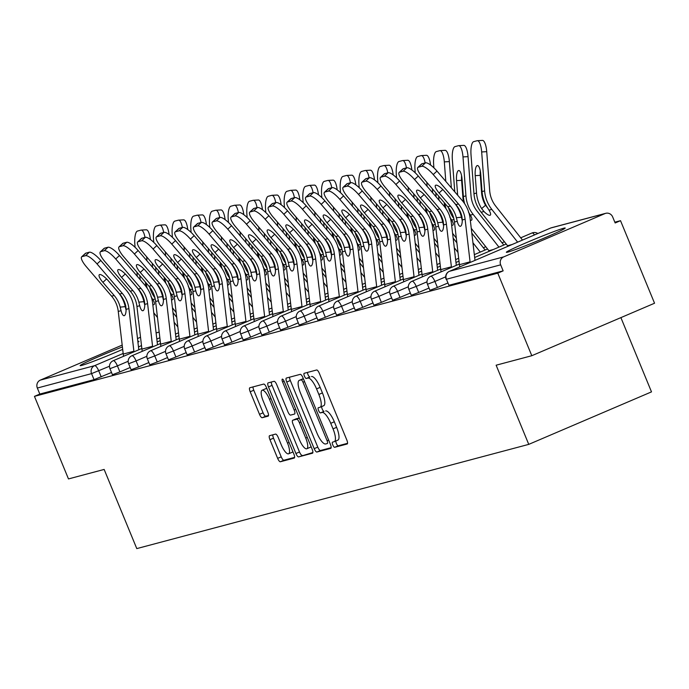 <?xml version="1.0" encoding="UTF-8"?>
<svg xmlns="http://www.w3.org/2000/svg" width="689" height="689" viewBox="0 0 689 689"><rect width="100%" height="100%" fill="white"/><g stroke="black" fill="none" stroke-linecap="round" stroke-linejoin="round"><path stroke-width="1.03" d="M332.778 444.939A2.808 0.844 -113.2 0 0 334.673 447.316L347.161 443.992A4.005 1.206 -113.2 0 0 347.204 443.974A4.005 1.206 -113.2 0 0 346.808 439.978L319.351 373.378A4.005 1.206 -113.2 0 0 316.656 369.984L304.168 373.309A2.808 0.844 -113.2 0 0 304.133 373.317A2.808 0.844 -113.2 0 0 304.417 376.116A2.808 0.844 -113.2 0 0 306.304 378.485L307.923 378.063A12.815 3.858 -113.2 0 1 316.561 388.897L318.852 394.452A12.815 3.858 -113.2 0 1 320.127 407.233A12.815 3.858 -113.2 0 1 319.972 407.294L318.352 407.724A2.808 0.844 -113.2 0 0 318.318 407.733A2.808 0.844 -113.2 0 0 318.594 410.532A2.808 0.844 -113.2 0 0 320.488 412.9L322.107 412.47A12.815 3.858 -113.2 0 1 330.746 423.313L333.028 428.859A12.815 3.858 -113.2 0 1 334.311 441.649A12.815 3.858 -113.2 0 1 334.148 441.701L332.537 442.131A2.808 0.844 -113.2 0 0 332.503 442.149A2.808 0.844 -113.2 0 0 332.778 444.939M335.853 440.986A2.808 0.844 -113.2 0 0 336.361 443.415A2.808 0.844 -113.2 0 0 338.247 445.783L347.54 443.311M307.466 372.43A2.808 0.844 -113.2 0 0 307.992 374.583A2.808 0.844 -113.2 0 0 309.886 376.961L307.923 378.063M321.677 406.579A2.808 0.844 -113.2 0 0 322.176 408.999A2.808 0.844 -113.2 0 0 324.063 411.367L322.107 412.47M122.401 346.929A31.832 1.326 -22.4 0 0 80.131 365.626A31.832 1.326 -22.4 0 0 81.646 365.437A31.832 1.326 -22.4 0 0 122.685 349.383M137.929 342.209A31.832 1.326 -22.4 0 0 138.989 341.374A31.832 1.326 -22.4 0 0 137.843 341.468M507.862 252.105A31.832 1.326 -22.4 0 0 540.753 239.531A31.832 1.326 -22.4 0 0 565.204 228.033A31.832 1.326 -22.4 0 0 563.688 228.231A31.832 1.326 -22.4 0 0 530.797 240.805A31.832 1.326 -22.4 0 0 506.346 252.295A31.832 1.326 -22.4 0 0 507.862 252.105M269.597 435.672A4.005 1.206 -113.2 0 0 269.545 435.689A4.005 1.206 -113.2 0 0 269.95 439.685L277.65 458.366A4.005 1.206 -113.2 0 0 280.345 461.759L294.22 458.073A4.005 1.206 -113.2 0 0 294.263 458.056A4.005 1.206 -113.2 0 0 293.867 454.06L266.41 387.451A4.005 1.206 -113.2 0 0 263.715 384.066L249.849 387.752A4.005 1.206 -113.2 0 0 249.797 387.769A4.005 1.206 -113.2 0 0 250.193 391.765L259.503 414.339A4.005 1.206 -113.2 0 0 262.199 417.723L268.133 416.147A4.005 1.206 -113.2 0 0 268.185 416.13A4.005 1.206 -113.2 0 0 267.788 412.134L263.172 400.938A10.714 3.221 -113.2 0 1 262.104 390.25A10.714 3.221 -113.2 0 1 269.459 399.267L287.528 443.113A10.714 3.221 -113.2 0 1 288.596 453.801A10.714 3.221 -113.2 0 1 281.241 444.793L278.235 437.481A4.005 1.206 -113.2 0 0 275.531 434.096L269.597 435.672M604.968 213.581L550.735 227.999L449.461 271.302L503.693 256.885L604.968 213.581A6.123 5.831 75.1 0 1 612.667 216.94L615.156 222.969L620.522 220.678L654.55 303.229L531.805 355.713L496.132 365.204L528.756 444.371L136.784 548.599L104.151 469.433L68.478 478.924L34.45 396.364L497.777 273.163L503.142 270.863L500.662 264.834L446.429 279.252L448.909 285.289L503.142 270.863M531.805 355.713L497.777 273.163M314.193 448.651A4.005 1.206 -113.2 0 0 316.897 452.036L330.763 448.35A4.005 1.206 -113.2 0 0 330.815 448.332A4.005 1.206 -113.2 0 0 330.41 444.336L302.962 377.736A4.005 1.206 -113.2 0 0 300.258 374.351L286.391 378.037A4.005 1.206 -113.2 0 0 286.348 378.054A4.005 1.206 -113.2 0 0 286.745 382.05L314.193 448.651L317.775 447.118A4.005 1.206 -113.2 0 0 320.471 450.511L331.151 447.669M312.487 453.207L298.621 456.902A4.005 1.206 -113.2 0 1 295.925 453.508L268.469 386.908A4.005 1.206 -113.2 0 1 268.073 382.912A4.005 1.206 -113.2 0 1 268.124 382.895L274.058 381.318A4.005 1.206 -113.2 0 1 276.754 384.703L287.89 411.712A4.005 1.206 -113.2 0 0 290.586 415.105L294.522 414.055A4.005 1.206 -113.2 0 0 294.573 414.037A4.005 1.206 -113.2 0 0 294.177 410.041L282.585 381.921A2.808 0.844 -113.2 0 1 282.309 379.122A2.808 0.844 -113.2 0 1 284.23 381.482L312.143 449.202A4.005 1.206 -113.2 0 1 312.539 453.19A4.005 1.206 -113.2 0 1 312.487 453.207L312.591 453.173M528.756 444.371L651.501 391.877L620.892 317.62M503.693 256.885A6.123 5.831 75.1 0 0 500.662 264.834M34.45 396.364L39.816 394.065L37.335 388.036A6.123 5.831 -104.9 0 1 40.367 380.087L122.186 345.103M137.507 338.549L140.53 337.257M614.829 222.185L620.522 220.678M119.895 371.905L112.436 374.721L109.956 368.684L117.406 365.876L119.895 371.905L130.187 367.504M111.515 372.473L94.049 379.648L91.568 373.619L37.335 388.036M39.816 394.065L94.049 379.648M448.909 285.289L446.429 279.252A6.123 5.831 75.1 0 1 449.461 271.302A6.123 1.843 -113.2 0 0 449.383 271.328A6.123 6.123 0 0 0 446.136 279.295M157.247 361.975L149.789 364.782L147.308 358.754L154.758 355.946L157.247 361.975L167.539 357.574M194.599 352.045L187.141 354.852L184.661 348.823L192.11 346.007L194.599 352.045L204.891 347.644M231.952 342.114L224.502 344.922L222.013 338.885L229.471 336.077L231.952 342.114L242.252 337.705M269.304 332.176L261.854 334.992L259.365 328.954L266.824 326.147L269.304 332.176L279.605 327.775M306.657 322.245L299.207 325.053L296.718 319.024L304.176 316.217L306.657 322.245L316.957 317.844M344.018 312.315L336.559 315.123L334.07 309.094L341.529 306.278L344.018 312.315L354.31 307.905M381.37 302.376L373.912 305.193L371.423 299.155L378.881 296.348L381.37 302.376L391.662 297.975M418.723 292.446L411.264 295.254L408.784 289.225L416.234 286.417L418.723 292.446L429.014 288.045M437.394 287.477L429.945 290.293L427.456 284.256L434.914 281.448L437.394 287.477L447.695 283.076M400.042 297.415L392.592 300.223L390.103 294.194L397.562 291.378L400.042 297.415L410.343 293.014M362.69 307.346L355.24 310.153L352.751 304.125L360.209 301.317L362.69 307.346L372.99 302.945M325.337 317.276L317.879 320.092L315.398 314.055L322.848 311.247L325.337 317.276L335.629 312.875M287.985 327.215L280.526 330.022L278.046 323.994L285.496 321.177L287.985 327.215L298.277 322.805M250.632 337.145L243.174 339.953L240.685 333.924L248.143 331.116L250.632 337.145L260.924 332.744M213.28 347.075L205.822 349.883L203.333 343.854L210.791 341.046L213.28 347.075L223.572 342.674M175.919 357.005L168.469 359.822L165.98 353.784L173.439 350.977L175.919 357.005L186.219 352.604M138.567 366.944L131.117 369.752L128.628 363.723L136.086 360.907L138.567 366.944L148.867 362.543M334.458 441.571L337.731 440.176A12.815 3.858 -113.2 0 0 337.886 440.116A12.815 3.858 -113.2 0 0 336.611 427.335L333.028 428.859M325.682 410.937A12.815 3.858 -113.2 0 1 334.32 421.78L336.611 427.335M320.273 407.156L323.546 405.761A12.815 3.858 -113.2 0 0 323.709 405.709A12.815 3.858 -113.2 0 0 322.426 392.919L318.852 394.452M311.497 376.53A12.815 3.858 -113.2 0 1 320.135 387.373L322.426 392.919M289.587 377.184A4.005 1.206 -113.2 0 0 290.319 380.517L317.775 447.118M327.335 443.518A2.808 0.844 -113.2 0 0 327.37 443.501A2.808 0.844 -113.2 0 0 327.094 440.71L302.996 382.24A2.808 0.844 -113.2 0 0 301.102 379.872L299.396 380.328A12.815 3.858 -113.2 0 0 299.241 380.38A12.815 3.858 -113.2 0 0 300.516 393.169L316.992 433.131A12.815 3.858 -113.2 0 0 325.63 443.966L327.335 443.518M302.669 378.924A12.815 3.858 -113.2 0 1 302.815 378.847A12.815 3.858 -113.2 0 1 302.979 378.795L303.358 378.692M312.875 452.527L298.621 456.902M271.311 382.042A4.005 1.206 -113.2 0 0 272.052 385.375L299.5 451.984A4.005 1.206 -113.2 0 0 302.204 455.369M299.439 439.746A10.714 3.221 -113.2 0 0 306.794 448.763A10.714 3.221 -113.2 0 0 305.727 438.075L299.362 422.624A4.005 1.206 -113.2 0 0 296.658 419.239L292.722 420.281A4.005 1.206 -113.2 0 0 292.679 420.299A4.005 1.206 -113.2 0 0 293.075 424.295L299.439 439.746M306.794 448.763L310.377 447.23A10.714 3.221 -113.2 0 0 311.032 446.506M296.21 418.791A4.005 1.206 -113.2 0 1 296.253 418.774A4.005 1.206 -113.2 0 1 296.304 418.757L299.267 417.965M288.596 453.801L292.179 452.277A10.714 3.221 -113.2 0 0 292.834 451.545M267.022 388.923A10.714 3.221 -113.2 0 0 265.678 388.725L262.104 390.25M253.035 386.908A4.005 1.206 -113.2 0 0 253.776 390.232L263.077 412.806A4.005 1.206 -113.2 0 0 265.782 416.19L268.521 415.467M272.792 434.819A4.005 1.206 -113.2 0 0 273.524 438.152L281.224 456.841A4.005 1.206 -113.2 0 0 283.928 460.226L294.599 457.393M480.276 170.786A9.388 2.799 -93.3 0 0 480.276 175.35L481.594 192.756A27.345 26.053 75.1 0 0 483.678 201.507A27.345 26.053 75.1 0 0 485.547 205.253L487.846 208.207M507.982 246.274A27.345 26.053 75.1 0 0 507.56 245.732L481.163 212.255A32.65 31.108 -104.9 0 1 476.452 204.185A32.65 31.108 -104.9 0 1 473.963 193.73L471.018 154.792A12.238 3.643 -93.3 0 1 473.688 141.65L477.158 140.728A12.238 3.643 -93.3 0 1 477.382 140.694L482.438 140.401A12.238 3.643 86.7 0 1 486.727 151.666L489.672 190.603A27.345 26.053 75.1 0 0 491.757 199.362A27.345 26.053 75.1 0 0 495.71 206.123L522.107 239.591A32.65 31.108 -104.9 0 1 522.477 240.073M482.05 191.576A32.65 31.108 -104.9 0 0 484.531 202.032A32.65 31.108 -104.9 0 0 487.14 207.113L489.026 210.162A9.388 2.592 49.7 0 1 490.31 215.132A9.388 2.592 49.7 0 1 490 215.287A9.388 2.592 49.7 0 1 483.962 211.506L481.637 208.578A32.65 31.108 -104.9 0 1 479.027 203.496A32.65 31.108 -104.9 0 1 476.538 193.041L475.221 175.643A9.388 2.799 86.7 0 1 477.27 165.567A9.388 2.799 86.7 0 1 477.443 165.532A9.388 2.799 86.7 0 1 480.733 174.179L482.05 191.576L484.617 190.896L481.671 151.959A12.238 3.643 -93.3 0 0 477.382 140.694M517.628 242.149L491.817 209.422A32.65 31.108 -104.9 0 1 487.106 201.352A32.65 31.108 -104.9 0 1 484.617 190.896M442.786 189.535L439.091 192.963A9.388 2.541 47.2 0 1 435.465 185.35A9.388 2.541 47.2 0 1 435.792 185.169A9.388 2.541 47.2 0 1 444.603 191.499L455.877 204.642A27.345 26.053 -104.9 0 1 460.553 212.29A27.345 26.053 -104.9 0 1 461.863 216.268L462.302 219.946A9.388 2.816 84.2 0 1 460.433 226.293A9.388 2.816 84.2 0 1 460.304 226.319A9.388 2.816 84.2 0 1 457.238 221.298L456.359 217.733L461.432 217.216A32.65 31.108 75.1 0 0 459.701 211.764A32.65 31.108 75.1 0 0 454.111 202.635L443.63 190.414M433.226 174.55A12.238 3.316 -132.8 0 0 421.737 166.299L425.483 162.828A12.238 3.316 47.2 0 1 436.972 171.079L433.226 174.55L458.452 203.961A27.345 26.053 -104.9 0 1 463.129 211.601A27.345 26.053 -104.9 0 1 465.101 219.205L470.07 261.846A32.65 31.108 75.1 0 0 470.148 262.457M474.997 260.382L470.131 218.697A32.65 31.108 75.1 0 0 467.779 209.611A32.65 31.108 75.1 0 0 462.19 200.482L436.972 171.079M421.737 166.299L418.266 167.22A12.238 3.316 -132.8 0 0 417.835 167.453A12.238 3.316 -132.8 0 0 422.572 177.383L447.79 206.786A27.345 26.053 -104.9 0 1 452.475 214.434A27.345 26.053 -104.9 0 1 454.447 222.039L459.417 264.679A32.65 31.108 75.1 0 0 459.752 266.901M439.091 192.963L450.365 206.106A27.345 26.053 -104.9 0 1 455.05 213.754A27.345 26.053 -104.9 0 1 456.359 217.733M461.432 217.216L462.276 220.781A9.388 2.816 -95.8 0 0 462.285 220.824M417.835 167.453L421.582 163.982A12.238 3.316 47.2 0 1 422.012 163.749L418.266 167.22M425.483 162.828L422.012 163.749M456.652 206.002A32.65 31.108 -104.9 0 1 456.462 205.348M463.542 145.405A12.238 3.643 86.7 0 1 463.757 145.37A12.238 3.643 86.7 0 1 468.055 156.636L471 195.573A27.345 26.053 75.1 0 0 473.085 204.332A27.345 26.053 75.1 0 0 477.029 211.084L503.426 244.561A32.65 31.108 -104.9 0 1 503.797 245.043M464.731 203.858A32.65 31.108 -104.9 0 1 463.37 196.546L462.052 179.14A9.388 2.799 86.7 0 0 458.762 170.502A9.388 2.799 86.7 0 0 458.59 170.528A9.388 2.799 86.7 0 0 456.549 180.604L457.651 195.185M498.957 247.118L473.145 214.382A32.65 31.108 -104.9 0 1 468.425 206.321A32.65 31.108 -104.9 0 1 465.945 195.857L462.999 156.928A12.238 3.643 -93.3 0 0 458.702 145.663A12.238 3.643 -93.3 0 0 458.486 145.698L455.016 146.619A12.238 3.643 -93.3 0 0 452.346 159.762L454.766 191.826M468.468 212.083L470.346 215.132A9.388 2.592 49.7 0 1 471.638 220.092A9.388 2.592 49.7 0 1 471.328 220.256A9.388 2.592 49.7 0 1 470.303 220.161M489.311 251.244A27.345 26.053 75.1 0 0 488.889 250.693L471.259 228.343M461.596 175.755A9.388 2.799 -93.3 0 0 461.604 180.32L462.922 197.717A27.345 26.053 75.1 0 0 463.637 202.299M461.914 216.467A32.65 31.108 -104.9 0 1 460.82 214.908M437.98 210.972A32.65 31.108 -104.9 0 1 437.782 210.317M446.059 208.827A32.65 31.108 -104.9 0 1 444.887 203.401M453.793 218.473A32.65 31.108 -104.9 0 1 449.753 211.282A32.65 31.108 -104.9 0 1 448.479 207.622M449.788 217.044L451.674 220.092A9.388 2.592 49.7 0 1 452.957 225.062A9.388 2.592 49.7 0 1 452.647 225.217A9.388 2.592 49.7 0 1 451.631 225.122M456.307 238.032L452.578 233.304M480.276 252.079L472.947 242.786M445.792 181.362L444.319 161.889A12.238 3.643 -93.3 0 0 440.03 150.624A12.238 3.643 -93.3 0 0 439.806 150.658L436.335 151.58A12.238 3.643 -93.3 0 0 433.665 164.723L433.898 167.84M436.094 196.796L435.792 192.791M438.971 200.154L438.669 196.15M444.861 150.374A12.238 3.643 86.7 0 1 445.085 150.331A12.238 3.643 86.7 0 1 449.374 161.605L451.364 187.856M444.241 202.644L444.241 202.687A27.345 26.053 75.1 0 0 444.965 207.26M471.819 233.123L484.755 249.53A32.65 31.108 -104.9 0 1 485.125 250.012M443.234 221.436A32.65 31.108 -104.9 0 1 442.14 219.877M419.3 215.941A32.65 31.108 -104.9 0 1 419.11 215.287M427.378 213.788A32.65 31.108 -104.9 0 1 426.215 208.371M435.121 223.443A32.65 31.108 -104.9 0 1 431.073 216.251A32.65 31.108 -104.9 0 1 429.807 212.591M431.107 222.013L432.993 225.062A9.388 2.592 49.7 0 1 434.285 230.031A9.388 2.592 49.7 0 1 433.975 230.186A9.388 2.592 49.7 0 1 432.95 230.092M437.636 243.002L433.906 238.273M457.996 252.475L454.266 247.747M427.12 186.331L426.818 182.335M425.147 162.914A12.238 3.643 -93.3 0 0 421.349 155.593A12.238 3.643 -93.3 0 0 421.134 155.628L417.655 156.549A12.238 3.643 -93.3 0 0 414.993 169.692L415.226 172.81M417.413 201.765L417.112 197.76M420.299 205.115L419.989 201.119M426.19 155.335A12.238 3.643 86.7 0 1 426.405 155.301A12.238 3.643 86.7 0 1 430.547 165.007M432.382 188.82L432.683 192.825M425.561 207.613L425.561 207.647A27.345 26.053 75.1 0 0 426.284 212.229M453.138 238.093L456.867 242.821M424.562 226.397A32.65 31.108 -104.9 0 1 423.468 224.838M400.619 220.902A32.65 31.108 -104.9 0 1 400.43 220.247M408.706 218.757A32.65 31.108 -104.9 0 1 407.535 213.34M416.44 228.403A32.65 31.108 -104.9 0 1 412.401 221.221A32.65 31.108 -104.9 0 1 411.126 217.56M412.435 226.982L414.322 230.031A9.388 2.592 49.7 0 1 415.605 234.992A9.388 2.592 49.7 0 1 415.295 235.156A9.388 2.592 49.7 0 1 414.278 235.061M418.955 247.971L415.226 243.243M439.315 257.445L435.586 252.717M408.439 191.301L408.138 187.296M406.467 167.883A12.238 3.643 -93.3 0 0 402.677 160.554A12.238 3.643 -93.3 0 0 402.454 160.597L398.983 161.519A12.238 3.643 -93.3 0 0 396.313 174.661L396.545 177.771M398.742 206.726L398.44 202.73M401.618 210.085L401.317 206.089M407.509 160.304A12.238 3.643 86.7 0 1 407.733 160.27A12.238 3.643 86.7 0 1 411.876 169.968M413.71 193.79L414.011 197.795M406.889 212.582L406.889 212.617A27.345 26.053 75.1 0 0 407.612 217.199M434.466 243.062L438.187 247.782M405.881 231.366A32.65 31.108 -104.9 0 1 404.787 229.807M381.947 225.871A32.65 31.108 -104.9 0 1 381.758 225.217M390.026 223.727A32.65 31.108 -104.9 0 1 388.863 218.301M397.768 233.373A32.65 31.108 -104.9 0 1 393.72 226.181A32.65 31.108 -104.9 0 1 392.454 222.521M393.755 231.943L395.641 234.992A9.388 2.592 49.7 0 1 396.924 239.961A9.388 2.592 49.7 0 1 396.623 240.117A9.388 2.592 49.7 0 1 395.598 240.022M400.283 252.932L396.554 248.204M420.643 262.406L416.914 257.677M389.767 196.262L389.457 192.265M387.786 172.853A12.238 3.643 -93.3 0 0 383.997 165.524A12.238 3.643 -93.3 0 0 383.773 165.558L380.302 166.48A12.238 3.643 -93.3 0 0 377.632 179.622L377.873 182.74M380.061 211.695L379.76 207.69M382.938 215.054L382.636 211.049M388.837 165.274A12.238 3.643 86.7 0 1 389.052 165.231A12.238 3.643 86.7 0 1 393.195 174.937M395.03 198.759L395.331 202.755M388.208 217.543L388.208 217.586A27.345 26.053 75.1 0 0 388.932 222.159M415.786 248.023L419.515 252.751M387.209 236.336A32.65 31.108 -104.9 0 1 386.116 234.777M424.105 194.505L420.419 197.924A9.388 2.541 47.2 0 1 416.785 190.31A9.388 2.541 47.2 0 1 417.121 190.138A9.388 2.541 47.2 0 1 425.923 196.46L437.196 209.611A27.345 26.053 -104.9 0 1 441.882 217.25A27.345 26.053 -104.9 0 1 443.191 221.238L443.63 224.915A9.388 2.816 84.2 0 1 441.752 231.263A9.388 2.816 84.2 0 1 441.623 231.28A9.388 2.816 84.2 0 1 438.557 226.268L437.679 222.702L442.751 222.185A32.65 31.108 75.1 0 0 441.02 216.734A32.65 31.108 75.1 0 0 435.431 207.596L424.958 195.383M414.545 179.519A12.238 3.316 -132.8 0 0 403.065 171.268L406.803 167.789A12.238 3.316 47.2 0 1 418.292 176.04L414.545 179.519L439.771 208.922A27.345 26.053 -104.9 0 1 444.448 216.57A27.345 26.053 -104.9 0 1 446.42 224.175L451.398 266.807A32.65 31.108 75.1 0 0 451.476 267.418M456.316 265.351L451.459 223.658A32.65 31.108 75.1 0 0 449.107 214.58A32.65 31.108 75.1 0 0 443.518 205.451L418.292 176.04M403.065 171.268L399.594 172.19A12.238 3.316 -132.8 0 0 399.164 172.422A12.238 3.316 -132.8 0 0 403.892 182.352L429.118 211.756A27.345 26.053 -104.9 0 1 433.794 219.403A27.345 26.053 -104.9 0 1 435.767 227.008L440.745 269.64A32.65 31.108 75.1 0 0 441.072 271.862M420.419 197.924L431.693 211.075A27.345 26.053 -104.9 0 1 436.37 218.723A27.345 26.053 -104.9 0 1 437.679 222.702M442.751 222.185L443.595 225.751A9.388 2.816 -95.8 0 0 443.604 225.794M399.164 172.422L402.901 168.943A12.238 3.316 47.2 0 1 403.332 168.719L399.594 172.19M406.803 167.789L403.332 168.719M405.433 199.474L401.739 202.893A9.388 2.541 47.2 0 1 398.113 195.28A9.388 2.541 47.2 0 1 398.44 195.108A9.388 2.541 47.2 0 1 407.251 201.429L418.524 214.572A27.345 26.053 -104.9 0 1 423.201 222.22A27.345 26.053 -104.9 0 1 424.51 226.207L424.949 229.885A9.388 2.816 84.2 0 1 423.08 236.224A9.388 2.816 84.2 0 1 422.943 236.249A9.388 2.816 84.2 0 1 419.885 231.228L419.007 227.671L424.079 227.146A32.65 31.108 75.1 0 0 422.348 221.694A32.65 31.108 75.1 0 0 416.759 212.565L406.277 200.353M395.874 184.48A12.238 3.316 -132.8 0 0 384.384 176.229L388.131 172.758A12.238 3.316 47.2 0 1 399.62 181.009L395.874 184.48L421.091 213.891A27.345 26.053 -104.9 0 1 425.776 221.539A27.345 26.053 -104.9 0 1 427.748 229.136L432.718 271.776A32.65 31.108 75.1 0 0 432.795 272.388M437.644 270.312L432.778 228.627A32.65 31.108 75.1 0 0 430.427 219.55A32.65 31.108 75.1 0 0 424.837 210.421L399.62 181.009M384.384 176.229L380.914 177.159A12.238 3.316 -132.8 0 0 380.483 177.383A12.238 3.316 -132.8 0 0 385.22 187.313L410.437 216.725A27.345 26.053 -104.9 0 1 415.123 224.373A27.345 26.053 -104.9 0 1 417.086 231.969L422.064 274.61A32.65 31.108 75.1 0 0 422.4 276.832M401.739 202.893L413.012 216.036A27.345 26.053 -104.9 0 1 417.698 223.684A27.345 26.053 -104.9 0 1 419.007 227.671M424.079 227.146L424.915 230.72A9.388 2.816 -95.8 0 0 424.932 230.763M380.483 177.383L384.229 173.912A12.238 3.316 47.2 0 1 384.66 173.68L380.914 177.159M388.131 172.758L384.66 173.68M386.753 204.435L383.067 207.863A9.388 2.541 47.2 0 1 379.432 200.249A9.388 2.541 47.2 0 1 379.76 200.068A9.388 2.541 47.2 0 1 388.57 206.399L399.844 219.541A27.345 26.053 -104.9 0 1 404.521 227.189A27.345 26.053 -104.9 0 1 405.838 231.168L406.277 234.846A9.388 2.816 84.2 0 1 404.4 241.193A9.388 2.816 84.2 0 1 404.271 241.219A9.388 2.816 84.2 0 1 401.205 236.198L400.326 232.632L405.399 232.115A32.65 31.108 75.1 0 0 403.668 226.664A32.65 31.108 75.1 0 0 398.078 217.535L387.606 205.313M377.193 189.449A12.238 3.316 -132.8 0 0 365.713 181.198L369.45 177.728A12.238 3.316 47.2 0 1 380.939 185.978L377.193 189.449L402.419 218.852A27.345 26.053 -104.9 0 1 407.096 226.5A27.345 26.053 -104.9 0 1 409.068 234.105L414.046 276.745A32.65 31.108 75.1 0 0 414.115 277.348M418.964 275.281L414.106 233.588A32.65 31.108 75.1 0 0 411.755 224.511A32.65 31.108 75.1 0 0 406.166 215.381L380.939 185.978M365.713 181.198L362.233 182.12A12.238 3.316 -132.8 0 0 361.803 182.352A12.238 3.316 -132.8 0 0 366.539 192.283L391.765 221.686A27.345 26.053 -104.9 0 1 396.442 229.334A27.345 26.053 -104.9 0 1 398.414 236.938L403.384 279.579A32.65 31.108 75.1 0 0 403.72 281.801M383.067 207.863L394.341 221.005A27.345 26.053 -104.9 0 1 399.017 228.653A27.345 26.053 -104.9 0 1 400.326 232.632M405.399 232.115L406.243 235.681A9.388 2.816 -95.8 0 0 406.252 235.724M361.803 182.352L365.549 178.882A12.238 3.316 47.2 0 1 365.98 178.649L362.233 182.12M369.45 177.728L365.98 178.649M368.072 209.404L364.386 212.823A9.388 2.541 47.2 0 1 360.76 205.21A9.388 2.541 47.2 0 1 361.088 205.038A9.388 2.541 47.2 0 1 369.89 211.359L381.163 224.511A27.345 26.053 -104.9 0 1 385.849 232.15A27.345 26.053 -104.9 0 1 387.158 236.138L387.597 239.815A9.388 2.816 84.2 0 1 385.728 246.154A9.388 2.816 84.2 0 1 385.59 246.18A9.388 2.816 84.2 0 1 382.533 241.159L381.654 237.602L386.727 237.085A32.65 31.108 75.1 0 0 384.996 231.625A32.65 31.108 75.1 0 0 379.406 222.495L368.925 210.283M358.521 194.419A12.238 3.316 -132.8 0 0 347.032 186.168L350.779 182.688A12.238 3.316 47.2 0 1 362.259 190.939L358.521 194.419L383.739 223.822A27.345 26.053 -104.9 0 1 388.424 231.47A27.345 26.053 -104.9 0 1 390.396 239.074L395.365 281.706A32.65 31.108 75.1 0 0 395.443 282.318M400.292 280.242L395.426 238.558A32.65 31.108 75.1 0 0 393.074 229.48A32.65 31.108 75.1 0 0 387.485 220.351L362.259 190.939M347.032 186.168L343.561 187.089A12.238 3.316 -132.8 0 0 343.131 187.313A12.238 3.316 -132.8 0 0 347.867 197.252L373.085 226.655A27.345 26.053 -104.9 0 1 377.77 234.303A27.345 26.053 -104.9 0 1 379.734 241.908L384.712 284.54A32.65 31.108 75.1 0 0 385.048 286.762M364.386 212.823L375.66 225.975A27.345 26.053 -104.9 0 1 380.337 233.614A27.345 26.053 -104.9 0 1 381.654 237.602M386.727 237.085L387.562 240.65A9.388 2.816 -95.8 0 0 387.58 240.694M343.131 187.313L346.877 183.842A12.238 3.316 47.2 0 1 347.308 183.618L343.561 187.089M350.779 182.688L347.308 183.618M349.401 214.365L345.706 217.793A9.388 2.541 47.2 0 1 342.08 210.179A9.388 2.541 47.2 0 1 342.407 210.007A9.388 2.541 47.2 0 1 351.218 216.329L362.492 229.471A27.345 26.053 -104.9 0 1 367.168 237.119A27.345 26.053 -104.9 0 1 368.477 241.107L368.925 244.784A9.388 2.816 84.2 0 1 367.048 251.123A9.388 2.816 84.2 0 1 366.918 251.149A9.388 2.816 84.2 0 1 363.852 246.128L362.974 242.571L368.047 242.046A32.65 31.108 75.1 0 0 366.315 236.594A32.65 31.108 75.1 0 0 360.726 227.465L350.253 215.244M339.841 199.379A12.238 3.316 -132.8 0 0 328.352 191.129L332.098 187.658A12.238 3.316 47.2 0 1 343.587 195.909L339.841 199.379L365.067 228.791A27.345 26.053 -104.9 0 1 369.743 236.439A27.345 26.053 -104.9 0 1 371.716 244.035L376.685 286.676A32.65 31.108 75.1 0 0 376.762 287.287M381.611 285.212L376.754 243.527A32.65 31.108 75.1 0 0 374.394 234.449A32.65 31.108 75.1 0 0 368.804 225.312L343.587 195.909M328.352 191.129L324.881 192.05A12.238 3.316 -132.8 0 0 324.45 192.283A12.238 3.316 -132.8 0 0 329.187 202.213L354.413 231.625A27.345 26.053 -104.9 0 1 359.09 239.272A27.345 26.053 -104.9 0 1 361.062 246.869L366.031 289.509A32.65 31.108 75.1 0 0 366.367 291.731M345.706 217.793L356.98 230.936A27.345 26.053 -104.9 0 1 361.665 238.583A27.345 26.053 -104.9 0 1 362.974 242.571M368.047 242.046L368.891 245.611A9.388 2.816 -95.8 0 0 368.899 245.654M324.45 192.283L328.197 188.812A12.238 3.316 47.2 0 1 328.627 188.579L324.881 192.05M332.098 187.658L328.627 188.579M363.267 230.841A32.65 31.108 -104.9 0 1 363.077 230.178M371.354 228.688A32.65 31.108 -104.9 0 1 370.182 223.27M379.088 238.342A32.65 31.108 -104.9 0 1 375.049 231.151A32.65 31.108 -104.9 0 1 373.774 227.491M375.083 236.913L376.969 239.961A9.388 2.592 49.7 0 1 378.252 244.931A9.388 2.592 49.7 0 1 377.942 245.086A9.388 2.592 49.7 0 1 376.917 244.991M381.603 257.901L377.873 253.173M401.963 267.375L398.233 262.647M371.087 201.231L370.785 197.226M369.115 177.814A12.238 3.643 -93.3 0 0 365.325 170.493A12.238 3.643 -93.3 0 0 365.101 170.528L361.63 171.449A12.238 3.643 -93.3 0 0 358.96 184.592L359.193 187.709M361.389 216.656L361.079 212.66M364.266 220.015L363.964 216.019M370.157 170.235A12.238 3.643 86.7 0 1 370.381 170.2A12.238 3.643 86.7 0 1 374.523 179.907M376.358 203.72L376.659 207.725M369.528 222.513L369.537 222.547A27.345 26.053 75.1 0 0 370.26 227.129M397.114 252.992L400.834 257.72M368.529 241.296A32.65 31.108 -104.9 0 1 367.435 239.738M330.72 219.335L327.034 222.762A9.388 2.541 47.2 0 1 323.399 215.149A9.388 2.541 47.2 0 1 323.735 214.968A9.388 2.541 47.2 0 1 332.537 221.298L343.811 234.441A27.345 26.053 -104.9 0 1 348.496 242.089A27.345 26.053 -104.9 0 1 349.805 246.068L350.245 249.745A9.388 2.816 84.2 0 1 348.376 256.093A9.388 2.816 84.2 0 1 348.238 256.119A9.388 2.816 84.2 0 1 345.18 251.097L344.293 247.532L349.366 247.015A32.65 31.108 75.1 0 0 347.635 241.563A32.65 31.108 75.1 0 0 342.054 232.434L331.573 220.213M321.169 204.349A12.238 3.316 -132.8 0 0 309.68 196.098L313.426 192.627A12.238 3.316 47.2 0 1 324.907 200.878L321.169 204.349L346.386 233.752A27.345 26.053 -104.9 0 1 351.071 241.4A27.345 26.053 -104.9 0 1 353.035 249.005L358.013 291.645A32.65 31.108 75.1 0 0 358.091 292.248M362.939 290.181L358.073 248.488A32.65 31.108 75.1 0 0 355.722 239.41A32.65 31.108 75.1 0 0 350.133 230.281L324.907 200.878M309.68 196.098L306.209 197.02A12.238 3.316 -132.8 0 0 305.778 197.252A12.238 3.316 -132.8 0 0 310.506 207.182L335.732 236.585A27.345 26.053 -104.9 0 1 340.409 244.233A27.345 26.053 -104.9 0 1 342.381 251.838L347.359 294.479A32.65 31.108 75.1 0 0 347.687 296.701M327.034 222.762L338.308 235.905A27.345 26.053 -104.9 0 1 342.984 243.553A27.345 26.053 -104.9 0 1 344.293 247.532M349.366 247.015L350.21 250.581A9.388 2.816 -95.8 0 0 350.219 250.624M305.778 197.252L309.516 193.781A12.238 3.316 47.2 0 1 309.947 193.549L306.209 197.02M313.426 192.627L309.947 193.549M344.595 235.802A32.65 31.108 -104.9 0 1 344.405 235.147M352.673 233.657A32.65 31.108 -104.9 0 1 351.502 228.24M360.416 243.303A32.65 31.108 -104.9 0 1 356.368 236.112A32.65 31.108 -104.9 0 1 355.093 232.451M356.402 241.882L358.289 244.931A9.388 2.592 49.7 0 1 359.572 249.892A9.388 2.592 49.7 0 1 359.262 250.055A9.388 2.592 49.7 0 1 358.246 249.961M362.922 262.862L359.202 258.142M383.291 272.344L379.561 267.616M352.406 206.2L352.105 202.196M350.434 182.783A12.238 3.643 -93.3 0 0 346.645 175.454A12.238 3.643 -93.3 0 0 346.421 175.488L342.95 176.418A12.238 3.643 -93.3 0 0 340.28 189.561L340.521 192.67M342.709 221.625L342.407 217.629M345.585 224.984L345.284 220.988M351.476 175.204A12.238 3.643 86.7 0 1 351.7 175.17A12.238 3.643 86.7 0 1 355.843 184.867M357.677 208.689L357.979 212.686M350.856 227.473L350.856 227.516A27.345 26.053 75.1 0 0 351.579 232.098M378.433 257.962L382.162 262.681M349.848 246.266A32.65 31.108 -104.9 0 1 348.763 244.707M312.048 224.304L308.353 227.723A9.388 2.541 47.2 0 1 304.727 220.11A9.388 2.541 47.2 0 1 305.055 219.937A9.388 2.541 47.2 0 1 313.865 226.259L325.139 239.402A27.345 26.053 -104.9 0 1 329.816 247.05A27.345 26.053 -104.9 0 1 331.125 251.037L331.564 254.715A9.388 2.816 84.2 0 1 329.695 261.053A9.388 2.816 84.2 0 1 329.566 261.079A9.388 2.816 84.2 0 1 326.5 256.058L325.621 252.501L330.694 251.985A32.65 31.108 75.1 0 0 328.963 246.524A32.65 31.108 75.1 0 0 323.374 237.395L312.892 225.182M302.488 209.31A12.238 3.316 -132.8 0 0 290.999 201.067L294.746 197.588A12.238 3.316 47.2 0 1 306.235 205.839L302.488 209.31L327.714 238.721A27.345 26.053 -104.9 0 1 332.391 246.369A27.345 26.053 -104.9 0 1 334.363 253.974L339.332 296.606A32.65 31.108 75.1 0 0 339.41 297.217M344.259 295.142L339.393 253.457A32.65 31.108 75.1 0 0 337.042 244.38A32.65 31.108 75.1 0 0 331.452 235.25L306.235 205.839M290.999 201.067L287.528 201.989A12.238 3.316 -132.8 0 0 287.098 202.213A12.238 3.316 -132.8 0 0 291.835 212.143L317.052 241.555A27.345 26.053 -104.9 0 1 321.737 249.203A27.345 26.053 -104.9 0 1 323.709 256.808L328.679 299.439A32.65 31.108 75.1 0 0 329.015 301.661M308.353 227.723L319.627 240.874A27.345 26.053 -104.9 0 1 324.312 248.514A27.345 26.053 -104.9 0 1 325.621 252.501M330.694 251.985L331.538 255.55A9.388 2.816 -95.8 0 0 331.547 255.593M287.098 202.213L290.844 198.742A12.238 3.316 47.2 0 1 291.275 198.51L287.528 201.989M294.746 197.588L291.275 198.51M325.914 240.771A32.65 31.108 -104.9 0 1 325.725 240.117M334.001 238.618A32.65 31.108 -104.9 0 1 332.83 233.201M341.735 248.273A32.65 31.108 -104.9 0 1 337.688 241.081A32.65 31.108 -104.9 0 1 336.421 237.421M337.731 246.843L339.617 249.892A9.388 2.592 49.7 0 1 340.9 254.861A9.388 2.592 49.7 0 1 340.59 255.016A9.388 2.592 49.7 0 1 339.565 254.921M344.25 267.832L340.521 263.103M364.61 277.305L360.881 272.577M333.734 211.161L333.433 207.165M331.762 187.752A12.238 3.643 -93.3 0 0 327.964 180.423A12.238 3.643 -93.3 0 0 327.749 180.458L324.278 181.379A12.238 3.643 -93.3 0 0 321.608 194.522L321.841 197.64M324.028 226.595L323.727 222.59M326.913 229.954L326.612 225.949M332.804 180.165A12.238 3.643 86.7 0 1 333.02 180.13A12.238 3.643 86.7 0 1 337.171 189.837M338.997 213.659L339.307 217.655M332.176 232.443L332.184 232.486A27.345 26.053 75.1 0 0 332.908 237.059M359.753 262.922L363.482 267.651M331.176 251.235A32.65 31.108 -104.9 0 1 330.083 249.676M293.368 229.265L289.681 232.693A9.388 2.541 47.2 0 1 286.047 225.079A9.388 2.541 47.2 0 1 286.383 224.898A9.388 2.541 47.2 0 1 295.185 231.228L306.459 244.371A27.345 26.053 -104.9 0 1 311.144 252.019A27.345 26.053 -104.9 0 1 312.453 255.998L312.892 259.684A9.388 2.816 84.2 0 1 311.015 266.023A9.388 2.816 84.2 0 1 310.885 266.049A9.388 2.816 84.2 0 1 307.819 261.028L306.941 257.462L312.014 256.945A32.65 31.108 75.1 0 0 310.283 251.494A32.65 31.108 75.1 0 0 304.693 242.364L294.22 230.143M283.808 214.279A12.238 3.316 -132.8 0 0 272.327 206.028L276.065 202.557A12.238 3.316 47.2 0 1 287.554 210.808L283.808 214.279L309.034 243.691A27.345 26.053 -104.9 0 1 313.719 251.339A27.345 26.053 -104.9 0 1 315.683 258.935L320.661 301.575A32.65 31.108 75.1 0 0 320.738 302.187M325.578 300.111L320.721 258.427A32.65 31.108 75.1 0 0 318.37 249.349A32.65 31.108 75.1 0 0 312.78 240.211L287.554 210.808M272.327 206.028L268.856 206.95A12.238 3.316 -132.8 0 0 268.426 207.182A12.238 3.316 -132.8 0 0 273.154 217.113L298.38 246.524A27.345 26.053 -104.9 0 1 303.057 254.163A27.345 26.053 -104.9 0 1 305.029 261.768L310.007 304.409A32.65 31.108 75.1 0 0 310.334 306.631M289.681 232.693L300.955 245.835A27.345 26.053 -104.9 0 1 305.632 253.483A27.345 26.053 -104.9 0 1 306.941 257.462M312.014 256.945L312.858 260.511A9.388 2.816 -95.8 0 0 312.866 260.554M268.426 207.182L272.164 203.711A12.238 3.316 47.2 0 1 272.594 203.479L268.856 206.95M276.065 202.557L272.594 203.479M307.242 245.74A32.65 31.108 -104.9 0 1 307.044 245.077M315.321 243.587A32.65 31.108 -104.9 0 1 314.15 238.17M323.063 253.233A32.65 31.108 -104.9 0 1 319.016 246.051A32.65 31.108 -104.9 0 1 317.741 242.39M319.05 251.812L320.936 254.861A9.388 2.592 49.7 0 1 322.219 259.822A9.388 2.592 49.7 0 1 321.909 259.986A9.388 2.592 49.7 0 1 320.893 259.891M325.57 272.801L321.849 268.073M345.93 282.275L342.209 277.546M315.054 216.131L314.752 212.126M313.082 192.713A12.238 3.643 -93.3 0 0 309.292 185.393A12.238 3.643 -93.3 0 0 309.068 185.427L305.597 186.349A12.238 3.643 -93.3 0 0 302.927 199.491L303.16 202.6M305.356 231.556L305.055 227.559M308.233 234.915L307.931 230.918M314.124 185.134A12.238 3.643 86.7 0 1 314.348 185.1A12.238 3.643 86.7 0 1 318.49 194.806M320.325 218.62L320.626 222.625M313.504 237.412L313.504 237.447A27.345 26.053 75.1 0 0 314.227 242.028M341.081 267.892L344.81 272.62M312.496 256.196A32.65 31.108 -104.9 0 1 311.402 254.637M274.696 234.234L271.001 237.662A9.388 2.541 47.2 0 1 267.375 230.048A9.388 2.541 47.2 0 1 267.702 229.868A9.388 2.541 47.2 0 1 276.513 236.189L287.787 249.34A27.345 26.053 -104.9 0 1 292.463 256.988A27.345 26.053 -104.9 0 1 293.772 260.967L294.212 264.645A9.388 2.816 84.2 0 1 292.343 270.992A9.388 2.816 84.2 0 1 292.205 271.018A9.388 2.816 84.2 0 1 289.147 265.997L288.269 262.431L293.342 261.915A32.65 31.108 75.1 0 0 291.611 256.463A32.65 31.108 75.1 0 0 286.021 247.334L275.54 235.113M265.136 219.248A12.238 3.316 -132.8 0 0 253.647 210.998L257.393 207.527A12.238 3.316 47.2 0 1 268.882 215.778L265.136 219.248L290.362 248.651A27.345 26.053 -104.9 0 1 295.038 256.299A27.345 26.053 -104.9 0 1 297.011 263.904L301.98 306.545A32.65 31.108 75.1 0 0 302.058 307.148M306.906 305.081L302.04 263.387A32.65 31.108 75.1 0 0 299.689 254.31A32.65 31.108 75.1 0 0 294.1 245.181L268.882 215.778M253.647 210.998L250.176 211.919A12.238 3.316 -132.8 0 0 249.745 212.152A12.238 3.316 -132.8 0 0 254.482 222.082L279.7 251.485A27.345 26.053 -104.9 0 1 284.385 259.133A27.345 26.053 -104.9 0 1 286.357 266.738L291.326 309.378A32.65 31.108 75.1 0 0 291.662 311.6M271.001 237.662L282.275 250.805A27.345 26.053 -104.9 0 1 286.96 258.453A27.345 26.053 -104.9 0 1 288.269 262.431M293.342 261.915L294.177 265.48A9.388 2.816 -95.8 0 0 294.194 265.523M249.745 212.152L253.492 208.672A12.238 3.316 47.2 0 1 253.922 208.448L250.176 211.919M257.393 207.527L253.922 208.448M288.562 250.701A32.65 31.108 -104.9 0 1 288.372 250.047M296.64 248.557A32.65 31.108 -104.9 0 1 295.478 243.139M304.383 258.203A32.65 31.108 -104.9 0 1 300.335 251.011A32.65 31.108 -104.9 0 1 299.069 247.351M300.378 256.773L302.256 259.822A9.388 2.592 49.7 0 1 303.548 264.791A9.388 2.592 49.7 0 1 303.238 264.946A9.388 2.592 49.7 0 1 302.213 264.86M306.898 277.762L303.169 273.042M327.258 287.235L323.529 282.516M296.382 221.091L296.081 217.095M294.41 197.683A12.238 3.643 -93.3 0 0 290.612 190.353A12.238 3.643 -93.3 0 0 290.396 190.388L286.925 191.318A12.238 3.643 -93.3 0 0 284.256 204.461L284.488 207.57M286.676 236.525L286.374 232.529M289.561 239.884L289.251 235.879M295.452 190.104A12.238 3.643 86.7 0 1 295.667 190.069A12.238 3.643 86.7 0 1 299.81 199.767M301.644 223.589L301.946 227.585M294.823 242.373L294.823 242.416A27.345 26.053 75.1 0 0 295.547 246.989M322.4 272.853L326.13 277.581M293.824 261.165A32.65 31.108 -104.9 0 1 292.73 259.607M256.015 239.204L252.329 242.623A9.388 2.541 47.2 0 1 248.695 235.009A9.388 2.541 47.2 0 1 249.022 234.837A9.388 2.541 47.2 0 1 257.832 241.159L269.106 254.301A27.345 26.053 -104.9 0 1 273.791 261.949A27.345 26.053 -104.9 0 1 275.1 265.937L275.54 269.614A9.388 2.816 84.2 0 1 273.662 275.953A9.388 2.816 84.2 0 1 273.533 275.979A9.388 2.816 84.2 0 1 270.467 270.958L269.588 267.401L274.661 266.884A32.65 31.108 75.1 0 0 272.93 261.424A32.65 31.108 75.1 0 0 267.341 252.295L256.868 240.082M246.455 224.209A12.238 3.316 -132.8 0 0 234.975 215.958L238.713 212.488A12.238 3.316 47.2 0 1 250.202 220.738L246.455 224.209L271.681 253.621A27.345 26.053 -104.9 0 1 276.358 261.269A27.345 26.053 -104.9 0 1 278.33 268.874L283.308 311.506A32.65 31.108 75.1 0 0 283.377 312.117M288.226 310.041L283.368 268.357A32.65 31.108 75.1 0 0 281.017 259.279A32.65 31.108 75.1 0 0 275.428 250.15L250.202 220.738M234.975 215.958L231.495 216.889A12.238 3.316 -132.8 0 0 231.065 217.113A12.238 3.316 -132.8 0 0 235.802 227.043L261.028 256.454A27.345 26.053 -104.9 0 1 265.704 264.102A27.345 26.053 -104.9 0 1 267.676 271.707L272.646 314.339A32.65 31.108 75.1 0 0 272.982 316.561M252.329 242.623L263.603 255.765A27.345 26.053 -104.9 0 1 268.279 263.413A27.345 26.053 -104.9 0 1 269.588 267.401M274.661 266.884L275.505 270.45A9.388 2.816 -95.8 0 0 275.514 270.493M231.065 217.113L234.811 213.642A12.238 3.316 47.2 0 1 235.242 213.409L231.495 216.889M238.713 212.488L235.242 213.409M269.881 255.671A32.65 31.108 -104.9 0 1 269.692 255.016M277.968 253.518A32.65 31.108 -104.9 0 1 276.797 248.1M285.702 263.172A32.65 31.108 -104.9 0 1 281.663 255.981A32.65 31.108 -104.9 0 1 280.389 252.32M281.698 261.742L283.584 264.791A9.388 2.592 49.7 0 1 284.867 269.761A9.388 2.592 49.7 0 1 284.557 269.916A9.388 2.592 49.7 0 1 283.541 269.821M288.217 282.731L284.488 278.003M308.577 292.205L304.857 287.477M277.701 226.061L277.4 222.065M275.729 202.644A12.238 3.643 -93.3 0 0 271.94 195.323A12.238 3.643 -93.3 0 0 271.716 195.357L268.245 196.279A12.238 3.643 -93.3 0 0 265.575 209.422L265.808 212.539M268.004 241.494L267.702 237.49M270.88 244.853L270.579 240.849M276.771 195.065A12.238 3.643 86.7 0 1 276.995 195.03A12.238 3.643 86.7 0 1 281.138 204.736M282.972 228.559L283.274 232.555M276.151 247.342L276.151 247.385A27.345 26.053 75.1 0 0 276.875 251.959M303.728 277.822L307.449 282.55M275.144 266.135A32.65 31.108 -104.9 0 1 274.05 264.567M237.335 244.164L233.649 247.592A9.388 2.541 47.2 0 1 230.023 239.979A9.388 2.541 47.2 0 1 230.35 239.798A9.388 2.541 47.2 0 1 239.152 246.128L250.426 259.271A27.345 26.053 -104.9 0 1 255.111 266.919A27.345 26.053 -104.9 0 1 256.42 270.898L256.859 274.584A9.388 2.816 84.2 0 1 254.99 280.923A9.388 2.816 84.2 0 1 254.852 280.948A9.388 2.816 84.2 0 1 251.795 275.927L250.917 272.362L255.989 271.845A32.65 31.108 75.1 0 0 254.258 266.393A32.65 31.108 75.1 0 0 248.669 257.264L238.187 245.043M227.783 229.179A12.238 3.316 -132.8 0 0 216.294 220.928L220.041 217.457A12.238 3.316 47.2 0 1 231.521 225.708L227.783 229.179L253.001 258.59A27.345 26.053 -104.9 0 1 257.686 266.23A27.345 26.053 -104.9 0 1 259.658 273.834L264.628 316.475A32.65 31.108 75.1 0 0 264.705 317.086M269.554 315.011L264.688 273.326A32.65 31.108 75.1 0 0 262.337 264.24A32.65 31.108 75.1 0 0 256.747 255.111L231.521 225.708M216.294 220.928L212.823 221.849A12.238 3.316 -132.8 0 0 212.393 222.082A12.238 3.316 -132.8 0 0 217.13 232.012L242.347 261.424A27.345 26.053 -104.9 0 1 247.032 269.063A27.345 26.053 -104.9 0 1 248.996 276.668L253.974 319.308A32.65 31.108 75.1 0 0 254.31 321.53M233.649 247.592L244.922 260.735A27.345 26.053 -104.9 0 1 249.599 268.383A27.345 26.053 -104.9 0 1 250.917 272.362M255.989 271.845L256.825 275.411A9.388 2.816 -95.8 0 0 256.842 275.454M212.393 222.082L216.139 218.611A12.238 3.316 47.2 0 1 216.57 218.379L212.823 221.849M220.041 217.457L216.57 218.379M251.209 260.64A32.65 31.108 -104.9 0 1 251.02 259.977M259.288 258.487A32.65 31.108 -104.9 0 1 258.125 253.07M267.031 268.133A32.65 31.108 -104.9 0 1 262.983 260.95A32.65 31.108 -104.9 0 1 261.717 257.29M263.017 266.712L264.903 269.761A9.388 2.592 49.7 0 1 266.195 274.722A9.388 2.592 49.7 0 1 265.885 274.885A9.388 2.592 49.7 0 1 264.86 274.79M269.545 287.701L265.816 282.972M289.905 297.174L286.176 292.446M259.03 231.03L258.728 227.026M257.049 207.613A12.238 3.643 -93.3 0 0 253.259 200.292A12.238 3.643 -93.3 0 0 253.044 200.327L249.564 201.248A12.238 3.643 -93.3 0 0 246.895 214.391L247.136 217.5M249.323 246.455L249.022 242.459M252.2 249.814L251.898 245.818M258.099 200.034A12.238 3.643 86.7 0 1 258.315 199.999A12.238 3.643 86.7 0 1 262.457 209.697M264.292 233.519L264.593 237.524M257.471 252.312L257.471 252.346A27.345 26.053 75.1 0 0 258.194 256.928M285.048 282.791L288.777 287.52M256.472 271.096A32.65 31.108 -104.9 0 1 255.378 269.537M218.663 249.134L214.968 252.553A9.388 2.541 47.2 0 1 211.342 244.939A9.388 2.541 47.2 0 1 211.669 244.767A9.388 2.541 47.2 0 1 220.48 251.089L231.754 264.24A27.345 26.053 -104.9 0 1 236.43 271.888A27.345 26.053 -104.9 0 1 237.739 275.867L238.187 279.545A9.388 2.816 84.2 0 1 236.31 285.892A9.388 2.816 84.2 0 1 236.181 285.909A9.388 2.816 84.2 0 1 233.115 280.897L232.236 277.331L237.309 276.814A32.65 31.108 75.1 0 0 235.578 271.363A32.65 31.108 75.1 0 0 229.988 262.225L219.515 250.012M209.103 234.148A12.238 3.316 -132.8 0 0 197.614 225.897L201.36 222.426A12.238 3.316 47.2 0 1 212.849 230.669L209.103 234.148L234.329 263.551A27.345 26.053 -104.9 0 1 239.005 271.199A27.345 26.053 -104.9 0 1 240.978 278.804L245.947 321.436A32.65 31.108 75.1 0 0 246.025 322.047M250.874 319.98L246.016 278.287A32.65 31.108 75.1 0 0 243.656 269.21A32.65 31.108 75.1 0 0 238.075 260.08L212.849 230.669M197.614 225.897L194.143 226.819A12.238 3.316 -132.8 0 0 193.712 227.051A12.238 3.316 -132.8 0 0 198.449 236.982L223.675 266.385A27.345 26.053 -104.9 0 1 228.352 274.033A27.345 26.053 -104.9 0 1 230.324 281.637L235.293 324.269A32.65 31.108 75.1 0 0 235.629 326.5M214.968 252.553L226.242 265.704A27.345 26.053 -104.9 0 1 230.927 273.352A27.345 26.053 -104.9 0 1 232.236 277.331M237.309 276.814L238.153 280.38A9.388 2.816 -95.8 0 0 238.161 280.423M193.712 227.051L197.459 223.572A12.238 3.316 47.2 0 1 197.889 223.348L194.143 226.819M201.36 222.426L197.889 223.348M232.529 265.601A32.65 31.108 -104.9 0 1 232.339 264.946M240.616 263.456A32.65 31.108 -104.9 0 1 239.445 258.031M248.35 273.102A32.65 31.108 -104.9 0 1 244.311 265.911A32.65 31.108 -104.9 0 1 243.036 262.251M244.345 271.673L246.231 274.722A9.388 2.592 49.7 0 1 247.515 279.691A9.388 2.592 49.7 0 1 247.205 279.846A9.388 2.592 49.7 0 1 246.18 279.76M250.865 292.661L247.136 287.942M271.225 302.135L267.496 297.415M240.349 235.991L240.048 231.995M238.377 212.582A12.238 3.643 -93.3 0 0 234.587 205.253A12.238 3.643 -93.3 0 0 234.363 205.288L230.893 206.218A12.238 3.643 -93.3 0 0 228.223 219.352L228.455 222.469M230.651 251.425L230.341 247.429M233.528 254.784L233.226 250.779M239.419 205.003A12.238 3.643 86.7 0 1 239.643 204.969A12.238 3.643 86.7 0 1 243.785 214.667M245.62 238.489L245.921 242.485M238.79 257.273L238.799 257.316A27.345 26.053 75.1 0 0 239.522 261.889M266.376 287.752L270.097 292.481M237.791 276.065A32.65 31.108 -104.9 0 1 236.697 274.506M199.982 254.103L196.296 257.522A9.388 2.541 47.2 0 1 192.662 249.909A9.388 2.541 47.2 0 1 192.998 249.737A9.388 2.541 47.2 0 1 201.799 256.058L213.073 269.201A27.345 26.053 -104.9 0 1 217.758 276.849A27.345 26.053 -104.9 0 1 219.068 280.836L219.507 284.514A9.388 2.816 84.2 0 1 217.638 290.853A9.388 2.816 84.2 0 1 217.5 290.879A9.388 2.816 84.2 0 1 214.443 285.857L213.556 282.301L218.628 281.784A32.65 31.108 75.1 0 0 216.906 276.323A32.65 31.108 75.1 0 0 211.316 267.194L200.835 254.982M190.431 239.109A12.238 3.316 -132.8 0 0 178.942 230.858L182.688 227.387A12.238 3.316 47.2 0 1 194.169 235.638L190.431 239.109L215.648 268.521A27.345 26.053 -104.9 0 1 220.334 276.168A27.345 26.053 -104.9 0 1 222.297 283.773L227.275 326.405A32.65 31.108 75.1 0 0 227.353 327.017M232.202 324.941L227.336 283.257A32.65 31.108 75.1 0 0 224.984 274.179A32.65 31.108 75.1 0 0 219.395 265.05L194.169 235.638M178.942 230.858L175.471 231.788A12.238 3.316 -132.8 0 0 175.04 232.012A12.238 3.316 -132.8 0 0 179.769 241.942L204.995 271.354A27.345 26.053 -104.9 0 1 209.671 279.002A27.345 26.053 -104.9 0 1 211.644 286.607L216.622 329.239A32.65 31.108 75.1 0 0 216.949 331.461M196.296 257.522L207.57 270.665A27.345 26.053 -104.9 0 1 212.246 278.313A27.345 26.053 -104.9 0 1 213.556 282.301M218.628 281.784L219.472 285.349A9.388 2.816 -95.8 0 0 219.481 285.392M175.04 232.012L178.778 228.541A12.238 3.316 47.2 0 1 179.209 228.309L175.471 231.788M182.688 227.387L179.209 228.309M213.857 270.57A32.65 31.108 -104.9 0 1 213.668 269.916M221.936 268.417A32.65 31.108 -104.9 0 1 220.764 263M229.678 278.072A32.65 31.108 -104.9 0 1 225.63 270.88A32.65 31.108 -104.9 0 1 224.356 267.22M225.665 276.642L227.551 279.691A9.388 2.592 49.7 0 1 228.834 284.66A9.388 2.592 49.7 0 1 228.524 284.815A9.388 2.592 49.7 0 1 227.508 284.721M232.184 297.631L228.464 292.903M252.553 307.105L248.824 302.376M221.677 240.961L221.367 236.964M219.696 217.543A12.238 3.643 -93.3 0 0 215.907 210.223A12.238 3.643 -93.3 0 0 215.683 210.257L212.212 211.178A12.238 3.643 -93.3 0 0 209.542 224.321L209.783 227.439M211.971 256.394L211.669 252.389M214.847 259.744L214.546 255.748M220.738 209.964A12.238 3.643 86.7 0 1 220.962 209.93A12.238 3.643 86.7 0 1 225.105 219.636M226.939 243.458L227.241 247.454M220.118 262.242L220.118 262.285A27.345 26.053 75.1 0 0 220.842 266.858M247.696 292.722L251.425 297.45M219.111 281.026A32.65 31.108 -104.9 0 1 218.025 279.467M181.31 259.064L177.616 262.492A9.388 2.541 47.2 0 1 173.99 254.878A9.388 2.541 47.2 0 1 174.317 254.697A9.388 2.541 47.2 0 1 183.128 261.028L194.401 274.17A27.345 26.053 -104.9 0 1 199.078 281.818A27.345 26.053 -104.9 0 1 200.387 285.797L200.835 289.475A9.388 2.816 84.2 0 1 198.957 295.822A9.388 2.816 84.2 0 1 198.828 295.848A9.388 2.816 84.2 0 1 195.762 290.827L194.884 287.261L199.956 286.745A32.65 31.108 75.1 0 0 198.225 281.293A32.65 31.108 75.1 0 0 192.636 272.164L182.154 259.942M171.75 244.078A12.238 3.316 -132.8 0 0 160.261 235.827L164.008 232.357A12.238 3.316 47.2 0 1 175.497 240.607L171.75 244.078L196.976 273.481A27.345 26.053 -104.9 0 1 201.653 281.129A27.345 26.053 -104.9 0 1 203.625 288.734L208.595 331.375A32.65 31.108 75.1 0 0 208.672 331.986M213.521 329.91L208.655 288.217A32.65 31.108 75.1 0 0 206.304 279.14A32.65 31.108 75.1 0 0 200.714 270.01L175.497 240.607M160.261 235.827L156.791 236.749A12.238 3.316 -132.8 0 0 156.36 236.982A12.238 3.316 -132.8 0 0 161.097 246.912L186.314 276.315A27.345 26.053 -104.9 0 1 190.999 283.963A27.345 26.053 -104.9 0 1 192.972 291.568L197.941 334.208A32.65 31.108 75.1 0 0 198.277 336.43M177.616 262.492L188.889 275.634A27.345 26.053 -104.9 0 1 193.575 283.282A27.345 26.053 -104.9 0 1 194.884 287.261M199.956 286.745L200.8 290.31A9.388 2.816 -95.8 0 0 200.809 290.353M156.36 236.982L160.106 233.511A12.238 3.316 47.2 0 1 160.537 233.278L156.791 236.749M164.008 232.357L160.537 233.278M195.176 275.531A32.65 31.108 -104.9 0 1 194.987 274.877M203.264 273.387A32.65 31.108 -104.9 0 1 202.092 267.969M210.998 283.033A32.65 31.108 -104.9 0 1 206.95 275.85A32.65 31.108 -104.9 0 1 205.684 272.189M206.993 281.612L208.879 284.66A9.388 2.592 49.7 0 1 210.162 289.621A9.388 2.592 49.7 0 1 209.852 289.785A9.388 2.592 49.7 0 1 208.827 289.69M213.512 302.6L209.783 297.872M233.872 312.074L230.143 307.346M202.997 245.93L202.695 241.925M201.024 222.513A12.238 3.643 -93.3 0 0 197.226 215.183A12.238 3.643 -93.3 0 0 197.011 215.226L193.54 216.148A12.238 3.643 -93.3 0 0 190.87 229.291L191.103 232.4M193.29 261.355L192.989 257.359M196.176 264.714L195.874 260.718M202.066 214.934A12.238 3.643 86.7 0 1 202.29 214.899A12.238 3.643 86.7 0 1 206.433 224.597M208.259 248.419L208.569 252.424M201.438 267.211L201.446 267.246A27.345 26.053 75.1 0 0 202.17 271.828M229.015 297.691L232.744 302.411M200.439 285.995A32.65 31.108 -104.9 0 1 199.345 284.436M162.63 264.033L158.944 267.453A9.388 2.541 47.2 0 1 155.309 259.839A9.388 2.541 47.2 0 1 155.645 259.667A9.388 2.541 47.2 0 1 164.447 265.988L175.721 279.14A27.345 26.053 -104.9 0 1 180.406 286.779A27.345 26.053 -104.9 0 1 181.715 290.767L182.154 294.444A9.388 2.816 84.2 0 1 180.277 300.792A9.388 2.816 84.2 0 1 180.148 300.809A9.388 2.816 84.2 0 1 177.082 295.796L176.203 292.231L181.276 291.714A32.65 31.108 75.1 0 0 179.545 286.262A32.65 31.108 75.1 0 0 173.955 277.124L163.482 264.912M153.079 249.048A12.238 3.316 -132.8 0 0 141.589 240.797L145.327 237.317A12.238 3.316 47.2 0 1 156.816 245.568L153.079 249.048L178.296 278.451A27.345 26.053 -104.9 0 1 182.981 286.099A27.345 26.053 -104.9 0 1 184.945 293.703L189.923 336.335A32.65 31.108 75.1 0 0 190 336.947M194.841 334.88L189.983 293.187A32.65 31.108 75.1 0 0 187.632 284.109A32.65 31.108 75.1 0 0 182.042 274.98L156.816 245.568M141.589 240.797L138.119 241.718A12.238 3.316 -132.8 0 0 137.688 241.951A12.238 3.316 -132.8 0 0 142.416 251.881L167.642 281.284A27.345 26.053 -104.9 0 1 172.319 288.932A27.345 26.053 -104.9 0 1 174.291 296.537L179.269 339.169A32.65 31.108 75.1 0 0 179.596 341.391M158.944 267.453L170.217 280.604A27.345 26.053 -104.9 0 1 174.894 288.252A27.345 26.053 -104.9 0 1 176.203 292.231M181.276 291.714L182.12 295.28A9.388 2.816 -95.8 0 0 182.129 295.323M137.688 241.951L141.426 238.472A12.238 3.316 47.2 0 1 141.856 238.248L138.119 241.718M145.327 237.317L141.856 238.248M176.505 280.501A32.65 31.108 -104.9 0 1 176.306 279.846M184.583 278.356A32.65 31.108 -104.9 0 1 183.412 272.93M192.326 288.002A32.65 31.108 -104.9 0 1 188.278 280.811A32.65 31.108 -104.9 0 1 187.003 277.15M188.312 286.572L190.198 289.621A9.388 2.592 49.7 0 1 191.482 294.591A9.388 2.592 49.7 0 1 191.172 294.746A9.388 2.592 49.7 0 1 190.155 294.651M194.832 307.561L191.111 302.833M215.192 317.035L211.471 312.315M184.316 250.891L184.015 246.895M182.344 227.482A12.238 3.643 -93.3 0 0 178.554 220.153A12.238 3.643 -93.3 0 0 178.33 220.187L174.86 221.109A12.238 3.643 -93.3 0 0 172.19 234.251L172.422 237.369M174.618 266.324L174.317 262.32M177.495 269.683L177.194 265.678M183.386 219.903A12.238 3.643 86.7 0 1 183.61 219.86A12.238 3.643 86.7 0 1 187.752 229.566M189.587 253.388L189.888 257.385M182.766 272.172L182.766 272.215A27.345 26.053 75.1 0 0 183.489 276.789M210.343 302.652L214.072 307.38M181.758 290.965A32.65 31.108 -104.9 0 1 180.664 289.406M143.958 269.003L140.263 272.422A9.388 2.541 47.2 0 1 136.637 264.809A9.388 2.541 47.2 0 1 136.965 264.636A9.388 2.541 47.2 0 1 145.775 270.958L157.049 284.101A27.345 26.053 -104.9 0 1 161.726 291.748A27.345 26.053 -104.9 0 1 163.035 295.736L163.474 299.414A9.388 2.816 84.2 0 1 161.605 305.752A9.388 2.816 84.2 0 1 161.467 305.778A9.388 2.816 84.2 0 1 158.41 300.757L157.531 297.2L162.604 296.675A32.65 31.108 75.1 0 0 160.873 291.223A32.65 31.108 75.1 0 0 155.283 282.094L144.802 269.873M134.398 254.008A12.238 3.316 -132.8 0 0 122.909 245.758L126.655 242.287A12.238 3.316 47.2 0 1 138.144 250.538L134.398 254.008L159.624 283.42A27.345 26.053 -104.9 0 1 164.301 291.068A27.345 26.053 -104.9 0 1 166.273 298.664L171.242 341.305A32.65 31.108 75.1 0 0 171.32 341.916M176.169 339.841L171.303 298.156A32.65 31.108 75.1 0 0 168.951 289.079A32.65 31.108 75.1 0 0 163.362 279.949L138.144 250.538M122.909 245.758L119.438 246.688A12.238 3.316 -132.8 0 0 119.008 246.912A12.238 3.316 -132.8 0 0 123.744 256.842L148.962 286.254A27.345 26.053 -104.9 0 1 153.647 293.902A27.345 26.053 -104.9 0 1 155.619 301.498L160.589 344.138A32.65 31.108 75.1 0 0 160.925 346.36M140.263 272.422L151.537 285.565A27.345 26.053 -104.9 0 1 156.222 293.213A27.345 26.053 -104.9 0 1 157.531 297.2M162.604 296.675L163.439 300.249A9.388 2.816 -95.8 0 0 163.457 300.292M119.008 246.912L122.754 243.441A12.238 3.316 47.2 0 1 123.185 243.208L119.438 246.688M126.655 242.287L123.185 243.208M157.824 285.47A32.65 31.108 -104.9 0 1 157.635 284.815M165.903 283.317A32.65 31.108 -104.9 0 1 164.74 277.9M173.645 292.971A32.65 31.108 -104.9 0 1 169.597 285.78A32.65 31.108 -104.9 0 1 168.331 282.12M169.64 291.542L171.518 294.591A9.388 2.592 49.7 0 1 172.81 299.56A9.388 2.592 49.7 0 1 172.5 299.715A9.388 2.592 49.7 0 1 171.475 299.62M176.16 312.53L172.431 307.802M196.52 322.004L192.791 317.276M165.644 255.86L165.343 251.864M163.672 232.443A12.238 3.643 -93.3 0 0 159.874 225.122A12.238 3.643 -93.3 0 0 159.659 225.157L156.188 226.078A12.238 3.643 -93.3 0 0 153.518 239.221L153.75 242.339M155.938 271.294L155.636 267.289M158.823 274.644L158.522 270.648M164.714 224.864A12.238 3.643 86.7 0 1 164.929 224.829A12.238 3.643 86.7 0 1 169.072 234.536M170.906 258.349L171.208 262.354M164.085 277.142L164.094 277.176A27.345 26.053 75.1 0 0 164.809 281.758M191.663 307.621L195.392 312.35M163.086 295.925A32.65 31.108 -104.9 0 1 161.993 294.367M125.277 273.964L121.591 277.391A9.388 2.541 47.2 0 1 117.957 269.778A9.388 2.541 47.2 0 1 118.284 269.597A9.388 2.541 47.2 0 1 127.095 275.927L138.368 289.07A27.345 26.053 -104.9 0 1 143.054 296.718A27.345 26.053 -104.9 0 1 144.363 300.697L144.802 304.374A9.388 2.816 84.2 0 1 142.924 310.722A9.388 2.816 84.2 0 1 142.795 310.748A9.388 2.816 84.2 0 1 139.729 305.727L138.851 302.161L143.923 301.644A32.65 31.108 75.1 0 0 142.192 296.192A32.65 31.108 75.1 0 0 136.603 287.063L126.13 274.842M115.718 258.978A12.238 3.316 -132.8 0 0 104.237 250.727L107.975 247.256A12.238 3.316 47.2 0 1 119.464 255.507L115.718 258.978L140.944 288.381A27.345 26.053 -104.9 0 1 145.62 296.029A27.345 26.053 -104.9 0 1 147.592 303.634L152.57 346.274A32.65 31.108 75.1 0 0 152.648 346.877M157.488 344.81L152.631 303.117A32.65 31.108 75.1 0 0 150.28 294.039A32.65 31.108 75.1 0 0 144.69 284.91L119.464 255.507M104.237 250.727L100.758 251.649A12.238 3.316 -132.8 0 0 100.327 251.881A12.238 3.316 -132.8 0 0 105.064 261.811L130.29 291.214A27.345 26.053 -104.9 0 1 134.966 298.862A27.345 26.053 -104.9 0 1 136.939 306.467L141.908 349.108A32.65 31.108 75.1 0 0 142.244 351.33M121.591 277.391L132.865 290.534A27.345 26.053 -104.9 0 1 137.542 298.182A27.345 26.053 -104.9 0 1 138.851 302.161M143.923 301.644L144.768 305.21A9.388 2.816 -95.8 0 0 144.776 305.253M100.327 251.881L104.073 248.41A12.238 3.316 47.2 0 1 104.504 248.178L100.758 251.649M107.975 247.256L104.504 248.178M139.152 290.431A32.65 31.108 -104.9 0 1 138.954 289.776M147.231 288.286A32.65 31.108 -104.9 0 1 146.059 282.869M154.965 297.932A32.65 31.108 -104.9 0 1 150.925 290.741A32.65 31.108 -104.9 0 1 149.651 287.089M150.96 296.511L152.846 299.56A9.388 2.592 49.7 0 1 154.129 304.521A9.388 2.592 49.7 0 1 153.819 304.684A9.388 2.592 49.7 0 1 152.803 304.59M157.48 317.5L153.75 312.772M177.84 326.974L174.119 322.245M146.964 260.83L146.662 256.825M144.991 237.412A12.238 3.643 -93.3 0 0 141.202 230.083A12.238 3.643 -93.3 0 0 140.978 230.126L137.507 231.048A12.238 3.643 -93.3 0 0 134.837 244.19L135.07 247.299M137.266 276.255L136.965 272.258M140.143 279.613L139.841 275.617M146.034 229.833A12.238 3.643 86.7 0 1 146.257 229.799A12.238 3.643 86.7 0 1 150.4 239.496M152.235 263.319L152.536 267.323M145.413 282.111L145.413 282.146A27.345 26.053 75.1 0 0 146.137 286.727M172.991 312.591L176.72 317.31M144.406 300.895A32.65 31.108 -104.9 0 1 143.312 299.336M106.597 278.933L102.911 282.352A9.388 2.541 47.2 0 1 99.285 274.739A9.388 2.541 47.2 0 1 99.612 274.567A9.388 2.541 47.2 0 1 108.414 280.888L119.697 294.039A27.345 26.053 -104.9 0 1 124.373 301.679A27.345 26.053 -104.9 0 1 125.682 305.666L126.121 309.344A9.388 2.816 84.2 0 1 124.253 315.683A9.388 2.816 84.2 0 1 124.115 315.708A9.388 2.816 84.2 0 1 121.057 310.687L120.179 307.13L125.252 306.614A32.65 31.108 75.1 0 0 123.52 301.153A32.65 31.108 75.1 0 0 117.931 292.024L107.45 279.812M97.046 263.947A12.238 3.316 -132.8 0 0 85.557 255.697L89.303 252.217A12.238 3.316 47.2 0 1 100.792 260.468L97.046 263.947L122.263 293.35A27.345 26.053 -104.9 0 1 126.948 300.998A27.345 26.053 -104.9 0 1 128.921 308.603L133.89 351.235A32.65 31.108 75.1 0 0 133.967 351.846M138.816 349.771L133.95 308.086A32.65 31.108 75.1 0 0 131.599 299.009A32.65 31.108 75.1 0 0 126.009 289.88L100.792 260.468M85.557 255.697L82.086 256.618A12.238 3.316 -132.8 0 0 81.655 256.842A12.238 3.316 -132.8 0 0 86.392 266.781L111.609 296.184A27.345 26.053 -104.9 0 1 116.295 303.832A27.345 26.053 -104.9 0 1 118.258 311.437L123.236 354.068A32.65 31.108 75.1 0 0 123.572 356.291M102.911 282.352L114.185 295.503A27.345 26.053 -104.9 0 1 118.87 303.143A27.345 26.053 -104.9 0 1 120.179 307.13M125.252 306.614L126.087 310.179A9.388 2.816 -95.8 0 0 126.104 310.222M81.655 256.842L85.402 253.371A12.238 3.316 47.2 0 1 85.832 253.147L82.086 256.618M89.303 252.217L85.832 253.147M338.247 445.783L334.673 447.316M309.886 376.961L306.304 378.485M324.063 411.367L320.488 412.9M605.726 213.314L551.493 227.74A6.123 5.831 75.1 0 0 550.735 227.999A6.123 1.843 -113.2 0 0 550.657 228.025A6.123 1.843 -113.2 0 0 550.589 228.059M40.367 380.087L94.6 365.67L123.159 353.457M138.48 346.903L141.503 345.611M156.816 339.057L159.848 337.765M159.185 332.115L156.11 332.933M109.491 366.238L91.568 373.619A6.123 5.831 -104.9 0 1 94.6 365.67A6.123 1.843 66.8 0 1 98.734 370.846L101.214 376.874M445.671 276.849L434.914 281.448A6.123 1.843 66.8 0 0 430.789 276.272A6.123 1.843 -113.2 0 0 430.711 276.298A6.123 6.123 0 0 0 427.456 284.256M537.79 233.528A6.123 6.123 0 0 0 531.986 232.994A6.123 1.843 -113.2 0 1 532.063 232.968A6.123 1.843 66.8 0 1 534.492 234.94M426.999 281.818L416.234 286.417A6.123 1.843 66.8 0 0 412.108 281.241A6.123 1.843 -113.2 0 0 412.031 281.267A6.123 6.123 0 0 0 408.784 289.225M408.319 286.779L397.562 291.378A6.123 1.843 66.8 0 0 393.436 286.202A6.123 1.843 -113.2 0 0 393.359 286.228A6.123 6.123 0 0 0 390.103 294.194M389.647 291.748L378.881 296.348A6.123 1.843 66.8 0 0 374.756 291.171A6.123 1.843 -113.2 0 0 374.678 291.197A6.123 6.123 0 0 0 371.423 299.155M370.966 296.709L360.209 301.317A6.123 1.843 66.8 0 0 356.075 296.141A6.123 1.843 -113.2 0 0 356.006 296.167A6.123 6.123 0 0 0 352.751 304.125M352.286 301.679L341.529 306.278A6.123 1.843 66.8 0 0 337.403 301.102A6.123 1.843 -113.2 0 0 337.326 301.127A6.123 6.123 0 0 0 334.07 309.094M333.614 306.648L322.848 311.247A6.123 1.843 66.8 0 0 318.723 306.071A6.123 1.843 -113.2 0 0 318.645 306.097A6.123 6.123 0 0 0 315.398 314.055M314.933 311.609L304.176 316.217A6.123 1.843 66.8 0 0 300.051 311.04A6.123 1.843 -113.2 0 0 299.973 311.066A6.123 6.123 0 0 0 296.718 319.024M296.261 316.578L285.496 321.177A6.123 1.843 66.8 0 0 281.37 316.001A6.123 1.843 -113.2 0 0 281.293 316.027A6.123 6.123 0 0 0 278.046 323.994M277.581 321.548L266.824 326.147A6.123 1.843 66.8 0 0 262.698 320.971A6.123 1.843 -113.2 0 0 262.621 320.996A6.123 6.123 0 0 0 259.365 328.954M258.909 326.508L248.143 331.116A6.123 1.843 66.8 0 0 244.018 325.931A6.123 1.843 -113.2 0 0 243.94 325.957A6.123 6.123 0 0 0 240.685 333.924M240.228 331.478L229.471 336.077A6.123 1.843 66.8 0 0 225.337 330.901A6.123 1.843 -113.2 0 0 225.269 330.927A6.123 6.123 0 0 0 222.013 338.885M221.548 336.447L210.791 341.046A6.123 1.843 66.8 0 0 206.666 335.87A6.123 1.843 -113.2 0 0 206.588 335.896A6.123 1.843 -113.2 0 0 206.502 335.939M202.876 341.408L192.11 346.007A6.123 1.843 66.8 0 0 187.985 340.831A6.123 1.843 -113.2 0 0 187.908 340.857A6.123 1.843 -113.2 0 0 187.821 340.909M184.196 346.378L173.439 350.977A6.123 1.843 66.8 0 0 169.313 345.8A6.123 1.843 -113.2 0 0 169.236 345.826A6.123 1.843 -113.2 0 0 169.149 345.869M165.524 351.338L154.758 355.946A6.123 1.843 66.8 0 0 150.633 350.77A6.123 1.843 -113.2 0 0 150.555 350.796A6.123 1.843 -113.2 0 0 150.469 350.839M146.843 356.308L136.086 360.907A6.123 1.843 66.8 0 0 131.961 355.731A6.123 1.843 -113.2 0 0 131.883 355.757A6.123 1.843 -113.2 0 0 131.797 355.808M128.171 361.277L117.406 365.876A6.123 1.843 66.8 0 0 113.28 360.7A6.123 1.843 -113.2 0 0 113.203 360.726A6.123 1.843 -113.2 0 0 113.117 360.769M520.703 237.817L531.986 232.994A6.123 1.843 -113.2 0 0 531.908 233.028M334.32 421.78L330.746 423.313M320.135 387.373L316.561 388.897M290.319 380.517L286.745 382.05M320.471 450.511L316.897 452.036M328.644 440.038L327.094 440.71M304.547 381.577L302.996 382.24M303.436 378.872L301.102 379.872M302.979 378.795L299.396 380.328M299.5 451.984L295.925 453.508M272.052 385.375L268.469 386.908M295.727 409.378L294.177 410.041M284.135 381.258L282.585 381.921M307.277 437.412L305.727 438.075M300.912 421.961L299.362 422.624M299.319 418.102L296.658 419.239M296.304 418.757L292.722 420.281M289.087 442.45L287.528 443.113M271.01 398.604L269.459 399.267M265.782 416.19L262.199 417.723M263.077 412.806L259.503 414.339M253.776 390.232L250.193 391.765M283.928 460.226L280.345 461.759M281.224 456.841L277.65 458.366M273.524 438.152L269.95 439.685M473.963 193.73L476.538 193.041M481.163 212.255L483.962 211.506M507.56 245.732L512.056 244.535M489.026 210.162L491.817 209.422M486.727 151.666L481.671 151.959M480.276 175.35L475.221 175.643M481.637 208.578L485.547 205.253M465.101 219.205L462.302 219.946M457.238 221.298L454.447 222.039M450.365 206.106L447.79 206.786M458.452 203.961L455.877 204.642M470.07 261.846L459.417 264.679M463.37 196.546L465.945 195.857M488.889 250.693L493.376 249.504M470.346 215.132L473.145 214.382M468.055 156.636L462.999 156.928M461.604 180.32L456.549 180.604M451.674 220.092L454.025 219.472M449.374 161.605L444.319 161.889M432.993 225.062L435.345 224.433M414.322 230.031L416.673 229.403M395.641 234.992L397.992 234.372M446.42 224.175L443.63 224.915M438.557 226.268L435.767 227.008M431.693 211.075L429.118 211.756M439.771 208.922L437.196 209.611M451.398 266.807L440.745 269.64M427.748 229.136L424.949 229.885M419.885 231.228L417.086 231.969M413.012 216.036L410.437 216.725M421.091 213.891L418.524 214.572M432.718 271.776L422.064 274.61M409.068 234.105L406.277 234.846M401.205 236.198L398.414 236.938M394.341 221.005L391.765 221.686M402.419 218.852L399.844 219.541M414.046 276.745L403.384 279.579M390.396 239.074L387.597 239.815M382.533 241.159L379.734 241.908M375.66 225.975L373.085 226.655M383.739 223.822L381.163 224.511M395.365 281.706L384.712 284.54M371.716 244.035L368.925 244.784M363.852 246.128L361.062 246.869M356.98 230.936L354.413 231.625M365.067 228.791L362.492 229.471M376.685 286.676L366.031 289.509M376.969 239.961L379.32 239.333M353.035 249.005L350.245 249.745M345.18 251.097L342.381 251.838M338.308 235.905L335.732 236.585M346.386 233.752L343.811 234.441M358.013 291.645L347.359 294.479M358.289 244.931L360.64 244.302M334.363 253.974L331.564 254.715M326.5 256.058L323.709 256.808M319.627 240.874L317.052 241.555M327.714 238.721L325.139 239.402M339.332 296.606L328.679 299.439M339.617 249.892L341.968 249.272M315.683 258.935L312.892 259.684M307.819 261.028L305.029 261.768M300.955 245.835L298.38 246.524M309.034 243.691L306.459 244.371M320.661 301.575L310.007 304.409M320.936 254.861L323.287 254.232M297.011 263.904L294.212 264.645M289.147 265.997L286.357 266.738M282.275 250.805L279.7 251.485M290.362 248.651L287.787 249.34M301.98 306.545L291.326 309.378M302.256 259.822L304.607 259.202M278.33 268.874L275.54 269.614M270.467 270.958L267.676 271.707M263.603 255.765L261.028 256.454M271.681 253.621L269.106 254.301M283.308 311.506L272.646 314.339M283.584 264.791L285.935 264.163M259.658 273.834L256.859 274.584M251.795 275.927L248.996 276.668M244.922 260.735L242.347 261.424M253.001 258.59L250.426 259.271M264.628 316.475L253.974 319.308M264.903 269.761L267.254 269.132M240.978 278.804L238.187 279.545M233.115 280.897L230.324 281.637M226.242 265.704L223.675 266.385M234.329 263.551L231.754 264.24M245.947 321.436L235.293 324.269M246.231 274.722L248.583 274.101M222.297 283.773L219.507 284.514M214.443 285.857L211.644 286.607M207.57 270.665L204.995 271.354M215.648 268.521L213.073 269.201M227.275 326.405L216.622 329.239M227.551 279.691L229.902 279.062M203.625 288.734L200.835 289.475M195.762 290.827L192.972 291.568M188.889 275.634L186.314 276.315M196.976 273.481L194.401 274.17M208.595 331.375L197.941 334.208M208.879 284.66L211.23 284.032M184.945 293.703L182.154 294.444M177.082 295.796L174.291 296.537M170.217 280.604L167.642 281.284M178.296 278.451L175.721 279.14M189.923 336.335L179.269 339.169M190.198 289.621L192.55 289.001M166.273 298.664L163.474 299.414M158.41 300.757L155.619 301.498M151.537 285.565L148.962 286.254M159.624 283.42L157.049 284.101M171.242 341.305L160.589 344.138M171.518 294.591L173.869 293.962M147.592 303.634L144.802 304.374M139.729 305.727L136.939 306.467M132.865 290.534L130.29 291.214M140.944 288.381L138.368 289.07M152.57 346.274L141.908 349.108M152.846 299.56L155.197 298.931M128.921 308.603L126.121 309.344M121.057 310.687L118.258 311.437M114.185 295.503L111.609 296.184M122.263 293.35L119.697 294.039M133.89 351.235L123.236 354.068M159.176 332.055L156.102 332.882M551.493 227.74A6.123 6.123 0 0 0 550.657 228.025L449.383 271.328M506.208 244.009L474.661 257.505M459.348 264.051L430.711 276.298M504.426 241.753L502.023 242.786M487.536 248.979L474.325 254.629M459.012 261.174L455.98 262.475M440.667 269.02L412.031 281.267M485.754 246.722L483.351 247.747M458.676 258.297L455.644 259.598M440.331 266.143L437.308 267.435M421.987 273.989L393.359 286.228M439.995 263.267L436.972 264.559M421.659 271.113L418.628 272.405M403.315 278.95L374.678 291.197M421.323 268.236L418.292 269.528M402.979 276.074L399.956 277.366M384.634 283.92L356.006 296.167M402.643 273.197L399.62 274.489M384.298 281.043L381.275 282.335M365.962 288.889L337.326 301.127M383.962 278.167L380.939 279.458M365.626 286.013L362.603 287.304M347.282 293.85L318.645 306.097M365.291 283.136L362.268 284.428M346.946 290.973L343.923 292.265M328.61 298.819L299.973 311.066M346.61 288.097L343.587 289.389M328.274 295.943L325.242 297.235M309.929 303.78L281.293 316.027M327.938 293.066L324.915 294.358M309.594 300.904L306.571 302.204M291.258 308.75L262.621 320.996M309.258 298.027L306.235 299.327M290.922 305.873L287.89 307.165M272.577 313.719L243.94 325.957M290.586 302.996L287.554 304.288M272.241 310.842L269.218 312.134M253.897 318.68L225.269 330.927M271.905 307.966L268.882 309.258M253.561 315.803L250.538 317.104M235.225 323.649L206.588 335.896A6.123 6.123 0 0 0 203.333 343.854M253.225 312.927L250.202 314.227M234.889 320.773L231.866 322.064M216.544 328.619L187.908 340.857A6.123 6.123 0 0 0 184.661 348.823M234.553 317.896L231.53 319.188M216.208 325.742L213.185 327.034M197.872 333.579L169.236 345.826A6.123 6.123 0 0 0 165.98 353.784M215.872 322.865L212.849 324.157M197.536 330.703L194.505 332.003M179.192 338.549L150.555 350.796A6.123 6.123 0 0 0 147.308 358.754M197.2 327.826L194.177 329.118M178.856 335.672L175.833 336.964M160.52 343.518L131.883 355.757A6.123 6.123 0 0 0 128.628 363.723M178.52 332.796L175.497 334.087M160.184 340.642L157.152 341.933M141.839 348.479L113.203 360.726A6.123 6.123 0 0 0 109.956 368.684M337.886 440.116L334.311 441.649M323.709 405.709L320.127 407.233M302.815 378.847L299.241 380.38M296.253 418.774L292.679 420.299M458.702 145.663L463.757 145.37M440.03 150.624L445.085 150.331M421.349 155.593L426.405 155.301M402.677 160.554L407.733 160.27M383.997 165.524L389.052 165.231M365.325 170.493L370.381 170.2M346.645 175.454L351.7 175.17M327.964 180.423L333.02 180.13M309.292 185.393L314.348 185.1M290.612 190.353L295.667 190.069M271.94 195.323L276.995 195.03M253.259 200.292L258.315 199.999M234.587 205.253L239.643 204.969M215.907 210.223L220.962 209.93M197.226 215.183L202.29 214.899M178.554 220.153L183.61 219.86M159.874 225.122L164.929 224.829M141.202 230.083L146.257 229.799"/></g></svg>
